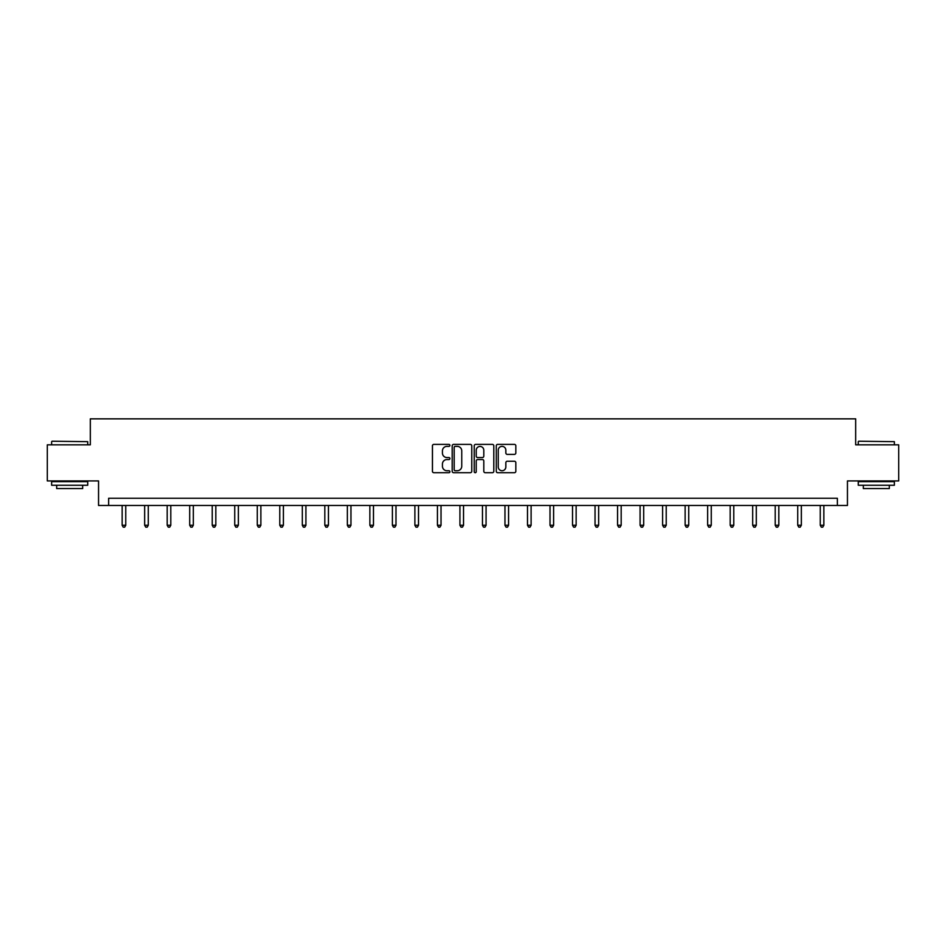 <?xml version="1.0" encoding="UTF-8"?>
<svg xmlns="http://www.w3.org/2000/svg" width="946" height="946" viewBox="0 0 946 946"><rect width="100%" height="100%" fill="white"/><g stroke="black" fill="none" stroke-linecap="round" stroke-linejoin="round"><path stroke-width="1.42" d="M449.906 445.377A0.993 0.993 0 0 0 448.912 444.384L433.859 444.384A1.419 1.419 0 0 0 432.44 445.803L432.44 471.297A1.419 1.419 0 0 0 433.859 472.716L448.912 472.716A0.993 0.993 0 0 0 449.906 471.723A0.993 0.993 0 0 0 448.912 470.741L446.961 470.741A4.529 4.529 0 0 1 442.432 466.201L442.432 464.072A4.529 4.529 0 0 1 446.961 459.543L448.912 459.543A0.993 0.993 0 0 0 449.906 458.55A0.993 0.993 0 0 0 448.912 457.557L446.961 457.557A4.529 4.529 0 0 1 442.432 453.028L442.432 450.899A4.529 4.529 0 0 1 446.961 446.37L448.912 446.37A0.993 0.993 0 0 0 449.906 445.377M514.411 454.376A1.419 1.419 0 0 0 515.83 452.957L515.83 445.803A1.419 1.419 0 0 0 514.411 444.384L497.691 444.384A1.419 1.419 0 0 0 496.272 445.803L496.272 471.297A1.419 1.419 0 0 0 497.691 472.716L514.411 472.716A1.419 1.419 0 0 0 515.83 471.297L515.83 462.665A1.419 1.419 0 0 0 514.411 461.246L507.257 461.246A1.419 1.419 0 0 0 505.838 462.665L505.838 466.946A3.796 3.796 0 0 1 502.042 470.741A3.796 3.796 0 0 1 498.258 466.946L498.258 450.154A3.796 3.796 0 0 1 502.042 446.37A3.796 3.796 0 0 1 505.838 450.154L505.838 452.957A1.419 1.419 0 0 0 507.257 454.376L514.411 454.376M837.352 505.46L847.45 505.46L847.45 480.923L898.7 480.923L898.7 444.833L855.681 444.833L855.681 418.853L90.319 418.853L90.319 444.833L47.3 444.833L47.3 480.923L98.55 480.923L98.55 505.46L837.352 505.46L837.352 498.246L108.648 498.246L108.648 505.46M471.758 445.803A1.419 1.419 0 0 0 470.339 444.384L453.619 444.384A1.419 1.419 0 0 0 452.212 445.803L452.212 471.297A1.419 1.419 0 0 0 453.619 472.716L470.339 472.716A1.419 1.419 0 0 0 471.758 471.297L471.758 445.803M475.661 444.384L492.381 444.384A1.419 1.419 0 0 1 493.788 445.803L493.788 471.297A1.419 1.419 0 0 1 492.381 472.716L485.215 472.716A1.419 1.419 0 0 1 483.808 471.297L483.808 460.962A1.419 1.419 0 0 0 482.389 459.543L477.635 459.543A1.419 1.419 0 0 0 476.228 460.962L476.228 471.723A0.993 0.993 0 0 1 475.235 472.716A0.993 0.993 0 0 1 474.242 471.723L474.242 445.803A1.419 1.419 0 0 1 475.661 444.384M455.18 446.37A0.993 0.993 0 0 0 454.186 447.352L454.186 469.748A0.993 0.993 0 0 0 455.18 470.741L457.237 470.741A4.529 4.529 0 0 0 461.766 466.201L461.766 450.899A4.529 4.529 0 0 0 457.237 446.37L455.18 446.37M483.808 450.225A3.796 3.796 0 0 0 480.012 446.441A3.796 3.796 0 0 0 476.228 450.225L476.228 456.138A1.419 1.419 0 0 0 477.635 457.557L482.389 457.557A1.419 1.419 0 0 0 483.808 456.138L483.808 450.225M122.152 505.46L122.152 525.267L125.759 525.267L125.759 505.46M125.759 525.267L124.671 527.147L123.228 527.147L122.152 525.267M52.065 441.226L87.718 441.664L52.065 441.226M69.673 485.251L51.628 485.251L51.628 481.644L87.718 481.644L87.718 485.251L69.673 485.251M82.669 485.251L82.669 488.574L56.677 488.574L56.677 485.251M858.72 441.226L894.372 441.664L858.72 441.226M876.327 485.251L858.282 485.251L858.282 481.644L894.372 481.644L894.372 485.251L876.327 485.251M889.323 485.251L889.323 488.574L863.331 488.574L863.331 485.251M144.667 505.46L144.667 525.267L148.274 525.267L148.274 505.46M148.274 525.267L147.198 527.147L145.755 527.147L144.667 525.267M167.182 505.46L167.182 525.267L170.8 525.267L170.8 505.46M170.8 525.267L169.712 527.147L168.27 527.147L167.182 525.267M189.708 505.46L189.708 525.267L193.315 525.267L193.315 505.46M193.315 525.267L192.227 527.147L190.785 527.147L189.708 525.267M212.223 505.46L212.223 525.267L215.83 525.267L215.83 505.46M215.83 525.267L214.754 527.147L213.311 527.147L212.223 525.267M234.738 505.46L234.738 525.267L238.357 525.267L238.357 505.46M238.357 525.267L237.269 527.147L235.826 527.147L234.738 525.267M257.265 505.46L257.265 525.267L260.871 525.267L260.871 505.46M260.871 525.267L259.783 527.147L258.341 527.147L257.265 525.267M279.78 505.46L279.78 525.267L283.386 525.267L283.386 505.46M283.386 525.267L282.31 527.147L280.867 527.147L279.78 525.267M302.306 505.46L302.306 525.267L305.913 525.267L305.913 505.46M305.913 525.267L304.825 527.147L303.382 527.147L302.306 525.267M324.821 505.46L324.821 525.267L328.428 525.267L328.428 505.46M328.428 525.267L327.351 527.147L325.909 527.147L324.821 525.267M347.336 505.46L347.336 525.267L350.954 525.267L350.954 505.46M350.954 525.267L349.866 527.147L348.424 527.147L347.336 525.267M369.862 505.46L369.862 525.267L373.469 525.267L373.469 505.46M373.469 525.267L372.381 527.147L370.938 527.147L369.862 525.267M392.377 505.46L392.377 525.267L395.984 525.267L395.984 505.46M395.984 525.267L394.908 527.147L393.465 527.147L392.377 525.267M414.892 505.46L414.892 525.267L418.51 525.267L418.51 505.46M418.51 525.267L417.423 527.147L415.98 527.147L414.892 525.267M437.419 505.46L437.419 525.267L441.025 525.267L441.025 505.46M441.025 525.267L439.937 527.147L438.495 527.147L437.419 525.267M459.933 505.46L459.933 525.267L463.54 525.267L463.54 505.46M463.54 525.267L462.464 527.147L461.021 527.147L459.933 525.267M482.46 505.46L482.46 525.267L486.067 525.267L486.067 505.46M486.067 525.267L484.979 527.147L483.536 527.147L482.46 525.267M504.975 505.46L504.975 525.267L508.581 525.267L508.581 505.46M508.581 525.267L507.505 527.147L506.063 527.147L504.975 525.267M527.49 505.46L527.49 525.267L531.108 525.267L531.108 505.46M531.108 525.267L530.02 527.147L528.578 527.147L527.49 525.267M550.016 505.46L550.016 525.267L553.623 525.267L553.623 505.46M553.623 525.267L552.535 527.147L551.092 527.147L550.016 525.267M572.531 505.46L572.531 525.267L576.138 525.267L576.138 505.46M576.138 525.267L575.062 527.147L573.619 527.147L572.531 525.267M595.046 505.46L595.046 525.267L598.664 525.267L598.664 505.46M598.664 525.267L597.576 527.147L596.134 527.147L595.046 525.267M617.572 505.46L617.572 525.267L621.179 525.267L621.179 505.46M621.179 525.267L620.091 527.147L618.649 527.147L617.572 525.267M640.087 505.46L640.087 525.267L643.694 525.267L643.694 505.46M643.694 525.267L642.618 527.147L641.175 527.147L640.087 525.267M662.614 505.46L662.614 525.267L666.221 525.267L666.221 505.46M666.221 525.267L665.133 527.147L663.69 527.147L662.614 525.267M685.129 505.46L685.129 525.267L688.735 525.267L688.735 505.46M688.735 525.267L687.659 527.147L686.217 527.147L685.129 525.267M707.643 505.46L707.643 525.267L711.262 525.267L711.262 505.46M711.262 525.267L710.174 527.147L708.731 527.147L707.643 525.267M730.17 505.46L730.17 525.267L733.777 525.267L733.777 505.46M733.777 525.267L732.689 527.147L731.246 527.147L730.17 525.267M752.685 505.46L752.685 525.267L756.292 525.267L756.292 505.46M756.292 525.267L755.215 527.147L753.773 527.147L752.685 525.267M775.2 505.46L775.2 525.267L778.818 525.267L778.818 505.46M778.818 525.267L777.73 527.147L776.288 527.147L775.2 525.267M797.726 505.46L797.726 525.267L801.333 525.267L801.333 505.46M801.333 525.267L800.245 527.147L798.802 527.147L797.726 525.267M820.241 505.46L820.241 525.267L823.848 525.267L823.848 505.46M823.848 525.267L822.772 527.147L821.329 527.147L820.241 525.267M51.628 444.833L51.628 441.664M59.858 481.644L59.858 480.923M79.488 481.644L79.488 480.923M87.718 444.833L87.718 441.664M858.282 444.833L858.282 441.664M866.512 481.644L866.512 480.923M886.142 481.644L886.142 480.923M894.372 444.833L894.372 441.664"/></g></svg>
